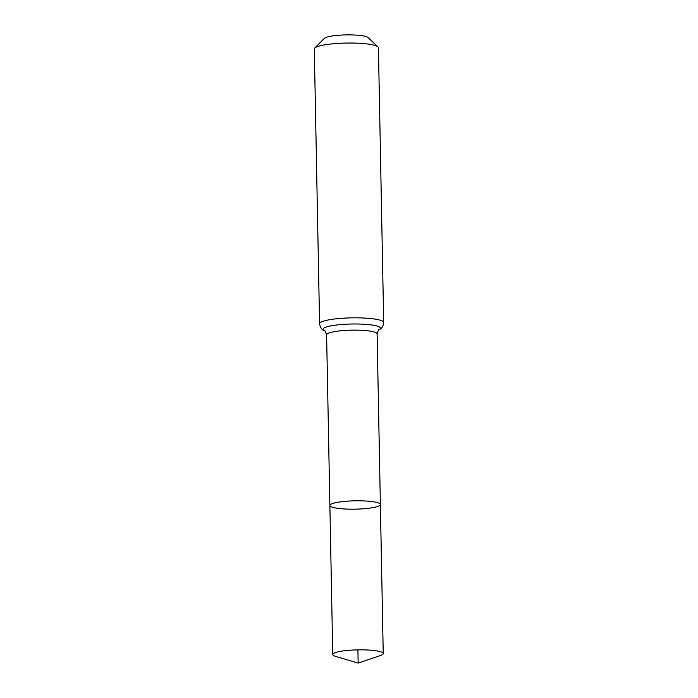 <?xml version="1.0" encoding="UTF-8"?>
<svg xmlns="http://www.w3.org/2000/svg" width="698" height="698" viewBox="0 0 698 698"><rect width="100%" height="100%" fill="white"/><g stroke="black" fill="none" stroke-linecap="round" stroke-linejoin="round"><path stroke-width="1.05" d="M360.587 508.955A25.25 4.171 -1.1 0 1 329.884 505.474A25.25 4.171 -1.1 0 1 355.046 500.815A25.25 4.171 -1.1 0 1 380.375 504.506A25.25 4.171 -1.1 0 1 360.587 508.955M319.579 323.767A32.064 5.296 178.9 0 1 351.539 317.86A32.064 5.296 178.9 0 1 383.699 322.537L378.421 47.734A32.064 5.296 178.9 0 0 377.958 46.862L367.977 37.518A22.127 3.656 178.9 0 0 346.103 34.9A22.127 3.656 178.9 0 0 324.352 38.355L314.737 48.075A32.064 5.296 178.9 0 0 314.301 48.973L319.579 323.767C320.338 327.763 322.005 330.093 324.579 330.756L324.535 330.739C324.701 329.997 325.39 331.358 326.603 334.813L332.745 654.523A25.25 4.171 -1.1 0 1 352.534 650.065A25.25 4.171 -1.1 0 1 383.237 653.555A25.25 4.171 -1.1 0 1 380.454 655.518L358.161 663.1L335.607 656.382A25.25 4.171 -1.1 0 1 332.745 654.523M377.958 46.862A32.064 5.296 178.9 0 0 346.26 43.067A32.064 5.296 178.9 0 0 314.737 48.075M383.699 322.537C383.089 326.559 381.509 328.95 378.97 329.709L379.014 329.692C378.822 328.959 378.185 330.346 377.103 333.845L380.375 504.506A25.25 4.171 178.9 0 0 349.672 501.016A25.25 4.171 178.9 0 0 329.884 505.474M357.908 649.873L358.161 663.1M377.103 333.845A25.25 4.171 178.9 0 0 351.775 330.163A25.25 4.171 178.9 0 0 326.603 334.813M379.005 329.692A28.662 4.729 178.9 0 0 351.652 324.012A28.662 4.729 178.9 0 0 324.544 330.739M380.375 504.506L383.237 653.555"/></g></svg>
